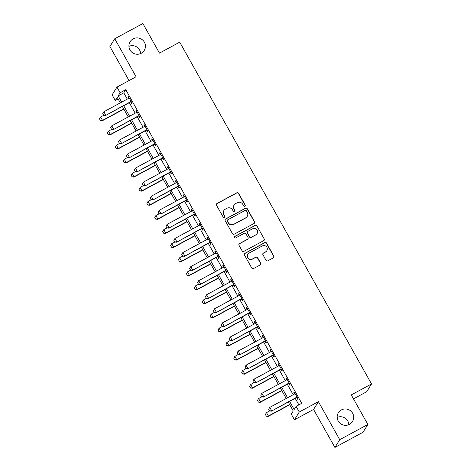 <?xml version="1.0" encoding="UTF-8"?>
<svg xmlns="http://www.w3.org/2000/svg" width="471" height="471" viewBox="0 0 471 471"><rect width="100%" height="100%" fill="white"/><g stroke="black" fill="none" stroke-linecap="round" stroke-linejoin="round"><path stroke-width="0.71" d="M244.843 206.216A0.889 0.877 31.9 0 0 245.179 205.026L238.591 193.281A1.272 1.248 31.9 0 0 236.866 192.769L216.984 203.519A1.272 1.248 31.9 0 0 216.501 205.221L223.095 216.966A0.889 0.877 31.9 0 0 224.626 217.019A0.889 0.877 31.9 0 0 224.638 216.13L223.784 214.611A4.074 3.998 31.9 0 1 225.332 209.159L226.993 208.264A4.074 3.998 31.9 0 1 232.509 209.889L233.363 211.414A0.889 0.877 31.9 0 0 234.894 211.467A0.889 0.877 31.9 0 0 234.911 210.578L234.058 209.059A4.074 3.998 31.9 0 1 235.606 203.607L237.26 202.713A4.074 3.998 31.9 0 1 242.783 204.343L243.637 205.862A0.889 0.877 31.9 0 0 244.843 206.216M245.091 206.015A0.889 0.877 31.9 0 0 245.05 205.232L238.461 193.493A1.272 1.248 31.9 0 0 236.736 192.98L216.854 203.725A1.272 1.248 31.9 0 0 216.466 204.061M224.549 217.119A0.889 0.877 31.9 0 0 224.508 216.336L223.784 214.611M234.823 211.567A0.889 0.877 31.9 0 0 234.782 210.784L234.058 209.059M341.381 409.941A8.301 8.148 31.9 0 0 339.479 422.734A8.301 8.148 31.9 0 0 352.479 421.527A8.301 8.148 31.9 0 0 341.381 409.941M133.146 38.869A8.301 8.148 31.9 0 0 131.244 51.663A8.301 8.148 31.9 0 0 144.238 50.456A8.301 8.148 31.9 0 0 133.146 38.869M266.068 260.333A1.272 1.248 31.9 0 0 267.793 260.84L273.368 257.825A1.272 1.248 31.9 0 0 273.857 256.124L266.533 243.077A1.272 1.248 31.9 0 0 264.808 242.571L244.932 253.316A1.272 1.248 31.9 0 0 244.449 255.017L251.767 268.064A1.272 1.248 31.9 0 0 253.492 268.57L260.228 264.932A1.272 1.248 31.9 0 0 260.71 263.224L257.578 257.643A1.272 1.248 31.9 0 0 255.853 257.137L252.515 258.944A3.403 3.344 31.9 0 1 247.964 254.187A3.403 3.344 31.9 0 1 249.194 253.027L262.282 245.956A3.403 3.344 31.9 0 1 266.833 250.707A3.403 3.344 31.9 0 1 265.603 251.867L263.419 253.045A1.272 1.248 31.9 0 0 262.936 254.746L266.068 260.333M367.863 424.465L363.029 432.248L334.905 447.45L339.732 439.673L367.863 424.465L351.272 394.904L371.525 383.959L179.722 42.166L159.469 53.111L142.878 23.55L114.753 38.752L136.078 76.761L116.955 87.1L120.111 92.734L125.739 89.69L301.746 403.329L296.118 406.373L299.279 412.001L294.446 419.779L291.284 414.15L293.245 410.995L288.228 402.057M339.732 439.673L318.408 401.663L299.279 412.001M254.081 223.448A1.272 1.248 31.9 0 0 254.564 221.747L247.246 208.7A1.272 1.248 31.9 0 0 245.521 208.194L225.638 218.938A1.272 1.248 31.9 0 0 225.156 220.64L232.474 233.681A1.272 1.248 31.9 0 0 234.199 234.193L254.081 223.448M256.889 225.892L264.207 238.932A1.272 1.248 31.9 0 1 263.725 240.634L243.848 251.379A1.272 1.248 31.9 0 1 242.123 250.872L238.991 245.291A1.272 1.248 31.9 0 1 239.474 243.589L247.534 239.233A1.272 1.248 31.9 0 0 248.017 237.525L245.939 233.822A1.272 1.248 31.9 0 0 244.214 233.316L235.824 237.855A0.889 0.877 31.9 0 1 234.629 236.607A0.889 0.877 31.9 0 1 234.952 236.307L255.164 225.379A1.272 1.248 31.9 0 1 256.889 225.892L264.207 238.932M114.753 38.752L109.92 46.535L129.025 80.576M125.739 89.69L123.779 92.846L127.294 99.104M129.295 102.678L135.195 113.181M137.196 116.755L143.09 127.258M145.097 130.832L150.991 141.335M152.998 144.909L158.892 155.412M160.894 158.986L166.793 169.489M168.795 173.063L174.688 183.566M176.696 187.14L182.589 197.643M184.597 201.217L190.49 211.72M192.492 215.294L198.391 225.797M200.393 229.371L206.292 239.874M208.294 243.448L214.187 253.951M216.195 257.525L222.088 268.028M224.096 271.602L229.989 282.105M231.991 285.679L237.89 296.182M239.892 299.756L245.785 310.259M247.793 313.833L253.686 324.336M255.694 327.91L261.588 338.413M263.589 341.987L269.489 352.491M271.49 356.064L277.39 366.568M279.391 370.141L285.285 380.65M287.292 384.218L293.186 394.727M295.193 398.295L298.885 404.877M130.832 101.977L131.745 103.602L132.068 103.078L128.277 96.319L127.953 96.849L128.766 98.298M138.733 116.054L139.646 117.679L139.969 117.155L136.178 110.397L135.854 110.926L136.667 112.375M146.634 130.131L147.541 131.756L147.87 131.232L144.079 124.474L143.749 125.003L144.562 126.452M154.529 144.208L155.442 145.833L155.771 145.309L151.98 138.551L151.65 139.08L152.463 140.529M162.43 158.285L163.343 159.91L163.667 159.386L159.875 152.628L159.551 153.157L160.364 154.606M170.331 172.362L171.244 173.987L171.568 173.463L167.776 166.705L167.452 167.234L168.265 168.683M178.232 186.439L179.139 188.064L179.469 187.54L175.677 180.782L175.347 181.311L176.166 182.76M186.127 200.516L187.04 202.141L187.37 201.617L183.578 194.859L183.248 195.388L184.061 196.837M194.028 214.593L194.941 216.218L195.271 215.694L191.473 208.936L191.149 209.465L191.962 210.914M201.929 228.676L202.842 230.295L203.166 229.771L199.374 223.013L199.05 223.542L199.863 224.991M209.83 242.753L210.743 244.372L211.067 243.848L207.275 237.09L206.952 237.62L207.764 239.068M217.732 256.83L218.638 258.449L218.968 257.925L215.176 251.173L214.847 251.697L215.659 253.145M225.627 270.907L226.539 272.532L226.869 272.002L223.077 265.25L222.748 265.774L223.56 267.222M233.528 284.984L234.44 286.609L234.764 286.08L230.973 279.327L230.649 279.851L231.461 281.299M241.429 299.061L242.341 300.686L242.665 300.157L238.874 293.404L238.55 293.928L239.362 295.376M249.33 313.138L250.242 314.763L250.566 314.234L246.775 307.481L246.445 308.005L247.263 309.453M257.225 327.215L258.137 328.84L258.467 328.311L254.676 321.558L254.346 322.082L255.158 323.53M265.126 341.292L266.038 342.917L266.368 342.388L262.571 335.635L262.247 336.159L263.059 337.607M273.027 355.37L273.939 356.994L274.263 356.465L270.472 349.712L270.148 350.236L270.96 351.684M280.928 369.447L281.841 371.071L282.164 370.542L278.373 363.789L278.049 364.313L278.861 365.761M288.829 383.524L289.736 385.148L290.065 384.619L286.274 377.866L285.944 378.39L286.757 379.838M296.724 397.601L297.637 399.225L297.966 398.696L294.175 391.943L293.845 392.467L294.658 393.915M353.497 398.866L366.691 391.737L371.525 383.959M348.84 424.659A8.301 8.148 31.9 0 0 337.177 417.412M140.605 53.588A8.301 8.148 31.9 0 0 128.942 46.341M318.408 401.663L313.574 409.44L334.905 447.45M313.574 409.44L294.446 419.779M118.139 98.963L115.283 100.511L112.122 94.877L116.955 87.1M289.565 401.339L294.157 409.523L296.118 406.373M120.111 92.734L118.156 95.884L121.665 102.148M123.673 105.716L129.566 116.225M131.568 119.793L137.467 130.302M139.469 133.87L145.368 144.379M147.37 147.947L153.263 158.456M155.271 162.024L161.164 172.533M163.172 176.101L169.065 186.61M171.067 190.178L176.966 200.687M178.968 204.255L184.862 214.764M186.869 218.332L192.763 228.841M194.77 232.409L200.664 242.918M202.665 246.486L208.565 256.995M210.566 260.563L216.466 271.072M218.467 274.64L224.361 285.149M226.368 288.717L232.262 299.226M234.27 302.794L240.163 313.303M242.165 316.871L248.064 327.38M250.066 330.954L255.965 341.457M257.967 345.031L263.86 355.534M265.868 359.108L271.761 369.611M273.763 373.185L279.662 383.688M281.664 387.262L287.563 397.765M120.329 102.866L117.238 97.356L115.283 100.511M286.227 398.49L280.333 387.98M278.326 384.413L272.432 373.903M270.425 370.336L264.531 359.826M262.53 356.259L256.63 345.749M254.628 342.182L248.729 331.672M246.727 328.099L240.834 317.595M238.826 314.022L232.933 303.518M230.925 299.945L225.032 289.441M223.03 285.868L217.131 275.364M215.129 271.791L209.23 261.287M207.228 257.714L201.335 247.21M199.327 243.637L193.434 233.133M191.432 229.56L185.533 219.056M183.531 215.482L177.632 204.979M175.63 201.405L169.737 190.902M167.729 187.328L161.836 176.825M159.828 173.251L153.935 162.748M151.933 159.174L146.034 148.671M144.032 145.097L138.133 134.594M136.131 131.02L130.237 120.517M128.23 116.943L122.336 106.44M123.779 92.846L118.156 95.884M127.953 96.849L128.43 96.59M135.854 110.926L136.331 110.667M143.749 125.003L144.226 124.744M151.65 139.08L152.127 138.821M159.551 153.157L160.028 152.898M167.452 167.234L167.929 166.975M175.347 181.311L175.824 181.052M183.248 195.388L183.725 195.129M191.149 209.465L191.626 209.206M199.05 223.542L199.527 223.283M206.952 237.62L207.428 237.36M214.847 251.697L215.324 251.437M222.748 265.774L223.225 265.514M230.649 279.851L231.126 279.591M238.55 293.928L239.027 293.668M246.445 308.005L246.922 307.746M254.346 322.082L254.823 321.823M262.247 336.159L262.724 335.9M270.148 350.236L270.625 349.977M278.049 364.313L278.526 364.054M285.944 378.39L286.421 378.131M293.845 392.467L294.322 392.208M234.128 204.997L233.999 205.209A4.074 3.998 31.9 0 0 233.928 209.265M223.86 210.549L223.731 210.761A4.074 3.998 31.9 0 0 223.654 214.817M254.47 223.113A1.272 1.248 31.9 0 0 254.434 221.953L247.11 208.912A1.272 1.248 31.9 0 0 245.385 208.4L225.509 219.145A1.272 1.248 31.9 0 0 225.12 219.48M246.38 210.755A0.889 0.877 31.9 0 0 245.173 210.396L227.723 219.827A0.889 0.877 31.9 0 0 227.381 221.017L228.282 222.624A4.074 3.998 31.9 0 0 233.804 224.249L245.732 217.802A4.074 3.998 31.9 0 0 247.281 212.356L246.38 210.755M227.399 220.134L227.269 220.34A0.889 0.877 31.9 0 0 227.252 221.229L227.381 221.017M247.204 216.413L247.075 216.625A4.074 3.998 31.9 0 1 245.597 218.014L233.669 224.461A4.074 3.998 31.9 0 1 228.152 222.83L227.252 221.229M264.113 240.304A1.272 1.248 31.9 0 0 264.078 239.144M247.993 238.797L247.864 239.009A1.272 1.248 31.9 0 1 247.405 239.439L239.345 243.795A1.272 1.248 31.9 0 0 238.95 244.131M256.76 226.098A1.272 1.248 31.9 0 0 255.035 225.591L234.823 236.513A0.889 0.877 31.9 0 0 234.576 236.719M255.9 234.705A3.403 3.344 31.9 0 0 256.677 229.459A3.403 3.344 31.9 0 0 252.58 228.794L247.97 231.285A1.272 1.248 31.9 0 0 247.487 232.986L249.565 236.689A1.272 1.248 31.9 0 0 251.29 237.201L255.771 234.917A3.403 3.344 31.9 0 0 257.001 233.757L257.137 233.545M247.51 231.72L247.381 231.932A1.272 1.248 31.9 0 0 247.357 233.198L247.487 232.986M255.771 234.917L251.161 237.413A1.272 1.248 31.9 0 1 249.436 236.901L247.357 233.198M266.833 250.707L266.704 250.919A3.403 3.344 31.9 0 1 265.473 252.079L263.289 253.257A1.272 1.248 31.9 0 0 262.9 253.586M247.964 254.187L247.834 254.399A3.403 3.344 31.9 0 0 252.385 259.15L252.515 258.944M260.622 264.596A1.272 1.248 31.9 0 0 260.581 263.436L257.449 257.855A1.272 1.248 31.9 0 0 255.724 257.349L252.385 259.15M273.763 257.496A1.272 1.248 31.9 0 0 273.722 256.33L266.403 243.289A1.272 1.248 31.9 0 0 264.678 242.783L244.802 253.528A1.272 1.248 31.9 0 0 244.408 253.857M99.475 118.88L100.464 120.505L99.475 118.88L100.6 117.026L102.495 120.399L123.732 108.925M100.464 120.505L102.495 120.399L102.26 120.782L123.838 109.119M103.75 115.318L100.6 117.026L99.516 118.816M100.423 120.57L102.26 120.782M102.737 113.623L103.685 115.313L102.737 113.623L103.867 111.768L128.618 98.386A1.295 1.272 31.9 0 0 128.93 98.151L129.166 97.903M131.226 101.571L130.885 101.636A1.295 1.272 31.9 0 0 130.514 101.765L105.528 115.525L103.685 115.313M131.391 101.871L130.65 102.013A1.295 1.272 31.9 0 0 130.279 102.142L105.528 115.525M102.778 113.558L103.867 111.768L105.763 115.148L103.726 115.248M107.376 132.957L108.324 134.647L107.376 132.957L108.501 131.103L110.397 134.476L131.633 123.002M108.359 134.582L110.397 134.476L110.161 134.859L131.739 123.196M111.651 129.395L108.501 131.103L107.412 132.893M108.324 134.647L110.161 134.859M115.271 147.034L116.26 148.659L115.271 147.034L116.402 145.18L118.298 148.553L139.528 137.079M116.26 148.659L118.298 148.553L118.062 148.936L139.64 137.273M119.552 143.472L116.402 145.18L115.313 146.97M116.219 148.724L118.062 148.936M123.172 161.111L124.161 162.736L123.172 161.111L124.297 159.257L126.193 162.63L147.429 151.156M124.161 162.736L126.193 162.63L125.963 163.013L147.541 151.35M127.453 157.55L124.297 159.257L123.214 161.047M124.12 162.801L125.963 163.013M110.638 127.7L111.586 129.39L110.638 127.7L111.762 125.845L136.519 112.463A1.295 1.272 31.9 0 0 136.831 112.228L137.067 111.98M139.122 115.648L138.786 115.713A1.295 1.272 31.9 0 0 138.415 115.842L113.429 129.602L111.586 129.39M139.292 115.948L138.551 116.09A1.295 1.272 31.9 0 0 138.18 116.219L113.429 129.602M110.679 127.635L111.762 125.845L113.658 129.225L111.627 129.325M118.539 141.777L119.487 143.467L118.539 141.777L119.663 139.922L144.414 126.54A1.295 1.272 31.9 0 0 144.727 126.305L144.968 126.057M147.023 129.725L146.681 129.79A1.295 1.272 31.9 0 0 146.316 129.919L121.324 143.679L119.487 143.467M147.193 130.025L146.452 130.167A1.295 1.272 31.9 0 0 146.081 130.296L121.324 143.679M118.58 141.712L119.663 139.922L121.559 143.302L119.528 143.402M126.44 155.854L127.388 157.544L126.44 155.854L127.564 153.999L152.316 140.617A1.295 1.272 31.9 0 0 152.628 140.382L152.863 140.134M154.924 143.802L154.582 143.867A1.295 1.272 31.9 0 0 154.211 143.996L129.225 157.756L127.388 157.544M155.094 144.102L154.347 144.244A1.295 1.272 31.9 0 0 153.976 144.379L129.225 157.756M126.475 155.789L127.564 153.999L129.46 157.379L127.423 157.479M131.073 175.188L132.063 176.813L131.073 175.188L132.198 173.334L134.094 176.713L155.33 165.233M132.063 176.813L134.094 176.713L133.858 177.09L155.436 165.427M135.348 171.627L132.198 173.334L131.115 175.124M132.021 176.878L133.858 177.09M134.341 169.931L135.289 171.621L134.341 169.931L135.465 168.076L160.217 154.694A1.295 1.272 31.9 0 0 160.529 154.459L160.764 154.211M162.825 157.879L162.483 157.944A1.295 1.272 31.9 0 0 162.112 158.073L137.126 171.833L135.289 171.621M162.995 158.179L162.248 158.321A1.295 1.272 31.9 0 0 161.877 158.456L137.126 171.833M134.376 169.872L135.465 168.076L137.361 171.456L135.324 171.556M138.974 189.265L139.922 190.955L138.974 189.265L140.099 187.411L141.995 190.79L163.231 179.31M139.958 190.89L141.995 190.79L141.759 191.167L163.337 179.504M143.249 185.704L140.099 187.411L139.01 189.201M139.922 190.955L141.759 191.167M146.875 203.342L147.823 205.032L146.875 203.342L148 201.488L149.896 204.867L171.126 193.387M147.859 204.967L149.896 204.867L149.66 205.244L171.238 193.581M151.15 199.781L148 201.488L146.911 203.278M147.823 205.032L149.66 205.244M154.771 217.419L155.76 219.044L154.771 217.419L155.901 215.565L157.797 218.944L179.027 207.464M155.76 219.044L157.797 218.944L157.561 219.321L179.139 207.658M159.051 213.858L155.901 215.565L154.812 217.355M155.718 219.109L157.561 219.321M162.672 231.496L163.661 233.121L162.672 231.496L163.796 229.642L165.692 233.021L186.928 221.541M163.661 233.121L165.692 233.021L165.456 233.398L187.034 221.735M166.946 227.935L163.796 229.642L162.713 231.432M163.62 233.186L165.456 233.398M170.573 245.574L171.562 247.198L170.573 245.574L171.697 243.719L173.593 247.098L194.829 235.618M171.562 247.198L173.593 247.098L173.357 247.475L194.935 235.812M174.847 242.017L171.697 243.719L170.614 245.509M171.521 247.263L173.357 247.475M142.236 184.008L143.184 185.698L142.236 184.008L143.367 182.153L168.118 168.771A1.295 1.272 31.9 0 0 168.43 168.536L168.665 168.288M170.726 171.956L170.384 172.021A1.295 1.272 31.9 0 0 170.013 172.15L145.027 185.91L143.184 185.698M170.891 172.256L170.149 172.398A1.295 1.272 31.9 0 0 169.778 172.533L145.027 185.91M142.277 183.949L143.367 182.153L145.262 185.533L143.225 185.633M150.137 198.085L151.085 199.775L150.137 198.085L151.262 196.23L176.019 182.848A1.295 1.272 31.9 0 0 176.325 182.613L176.566 182.365M178.621 186.033L178.285 186.098A1.295 1.272 31.9 0 0 177.914 186.228L152.922 199.987L151.085 199.775M178.792 186.333L178.05 186.475A1.295 1.272 31.9 0 0 177.679 186.61L152.922 199.987M150.178 198.026L151.262 196.23L153.157 199.61L151.126 199.71M158.038 212.162L158.986 213.852L158.038 212.162L159.163 210.307L183.914 196.925A1.295 1.272 31.9 0 0 184.226 196.69L184.461 196.442M186.522 200.11L186.18 200.175A1.295 1.272 31.9 0 0 185.81 200.305L160.823 214.064L158.986 213.852M186.693 200.41L185.945 200.552A1.295 1.272 31.9 0 0 185.574 200.687L160.823 214.064M158.079 212.103L159.163 210.307L161.058 213.687L159.027 213.793M165.939 226.239L166.887 227.929L165.939 226.239L167.064 224.384L191.815 211.008A1.295 1.272 31.9 0 0 192.127 210.767L192.362 210.519M194.423 214.187L194.081 214.252A1.295 1.272 31.9 0 0 193.711 214.382L168.724 228.141L166.887 227.929M194.594 214.488L193.846 214.629A1.295 1.272 31.9 0 0 193.475 214.764L168.724 228.141M165.975 226.18L167.064 224.384L168.959 227.764L166.922 227.87M173.834 240.316L174.782 242.006L173.834 240.316L174.965 238.461L199.716 225.085A1.295 1.272 31.9 0 0 200.028 224.844L200.263 224.596M202.324 228.264L201.982 228.329A1.295 1.272 31.9 0 0 201.612 228.459L176.625 242.218L174.782 242.006M202.489 228.57L201.747 228.706A1.295 1.272 31.9 0 0 201.376 228.841L176.625 242.218M173.876 240.257L174.965 238.461L176.86 241.841L174.823 241.947M178.474 259.651L179.422 261.34L178.474 259.651L179.598 257.796L181.494 261.175L202.73 249.695M179.457 261.275L181.494 261.175L181.258 261.552L202.836 249.889M182.748 256.094L179.598 257.796L178.509 259.586M179.422 261.34L181.258 261.552M181.735 254.393L182.683 256.083L181.735 254.393L182.86 252.538L207.617 239.162A1.295 1.272 31.9 0 0 207.929 238.921L208.164 238.673M210.219 242.341L209.883 242.406A1.295 1.272 31.9 0 0 209.513 242.536L184.526 256.295L182.683 256.083M210.39 242.647L209.648 242.783A1.295 1.272 31.9 0 0 209.277 242.918L184.526 256.295M181.777 254.334L182.86 252.538L184.762 255.918L182.724 256.024M186.369 273.728L187.358 275.352L186.369 273.728L187.499 271.873L189.395 275.252L210.625 263.772M187.358 275.352L189.395 275.252L189.159 275.629L210.737 263.966M190.649 270.171L187.499 271.873L186.41 273.663M187.317 275.417L189.159 275.629M189.636 268.47L190.584 270.16L189.636 268.47L190.761 266.615L215.512 253.239A1.295 1.272 31.9 0 0 215.824 252.998L216.065 252.75M218.12 256.418L217.779 256.483A1.295 1.272 31.9 0 0 217.414 256.613L192.421 270.372L190.584 270.16M218.291 256.724L217.549 256.86A1.295 1.272 31.9 0 0 217.178 256.995L192.421 270.372M189.678 268.411L190.761 266.615L192.657 269.995L190.625 270.101M194.27 287.805L195.259 289.43L194.27 287.805L195.394 285.95L197.29 289.329L218.526 277.849M195.259 289.43L197.29 289.329L197.061 289.706L218.638 278.043M198.55 284.248L195.394 285.95L194.311 287.74M195.218 289.494L197.061 289.706M197.537 282.547L198.485 284.237L197.537 282.547L198.662 280.692L223.413 267.316A1.295 1.272 31.9 0 0 223.725 267.075L223.96 266.827M226.021 270.495L225.68 270.56A1.295 1.272 31.9 0 0 225.309 270.69L200.322 284.449L198.485 284.237M226.192 270.801L225.444 270.937A1.295 1.272 31.9 0 0 225.073 271.072L200.322 284.449M197.573 282.488L198.662 280.692L200.558 284.072L198.521 284.178M202.171 301.882L203.16 303.507L202.171 301.882L203.295 300.027L205.191 303.406L226.427 291.926M203.16 303.507L205.191 303.406L204.956 303.783L226.533 292.12M206.445 298.326L203.295 300.027L202.212 301.817M203.119 303.571L204.956 303.783M205.438 296.624L206.386 298.314L205.438 296.624L206.563 294.769L231.314 281.393A1.295 1.272 31.9 0 0 231.626 281.152L231.862 280.904M233.922 284.572L233.581 284.637A1.295 1.272 31.9 0 0 233.21 284.767L208.223 298.526L206.386 298.314M234.093 284.878L233.345 285.014A1.295 1.272 31.9 0 0 232.974 285.149L208.223 298.526M205.474 296.565L206.563 294.769L208.459 298.149L206.422 298.255M210.072 315.959L211.02 317.648L210.072 315.959L211.196 314.104L213.092 317.483L234.328 306.003M211.055 317.584L213.092 317.483L212.857 317.86L234.434 306.197M214.346 312.403L211.196 314.104L210.107 315.894M211.02 317.648L212.857 317.86M213.334 310.701L214.281 312.391L213.334 310.701L214.464 308.846L239.215 295.47A1.295 1.272 31.9 0 0 239.527 295.229L239.763 294.981M241.823 298.649L241.482 298.714A1.295 1.272 31.9 0 0 241.111 298.85L216.124 312.603L214.281 312.391M241.988 298.955L241.246 299.091A1.295 1.272 31.9 0 0 240.875 299.226L216.124 312.603M213.375 310.642L214.464 308.846L216.36 312.226L214.323 312.332M217.973 330.036L218.921 331.725L217.973 330.036L219.097 328.181L220.993 331.56L242.229 320.08M218.956 331.661L220.993 331.56L220.758 331.937L242.335 320.274M222.247 326.48L219.097 328.181L218.008 329.971M218.921 331.725L220.758 331.937M221.235 324.784L222.182 326.468L221.235 324.784L222.359 322.923L247.116 309.547A1.295 1.272 31.9 0 0 247.422 309.306L247.664 309.058M249.718 312.726L249.383 312.791A1.295 1.272 31.9 0 0 249.012 312.927L224.019 326.68L222.182 326.468M249.889 313.032L249.147 313.174A1.295 1.272 31.9 0 0 248.776 313.303L224.019 326.68M221.276 324.719L222.359 322.923L224.255 326.303L222.224 326.409M225.868 344.113L226.857 345.738L225.868 344.113L226.998 342.258L228.894 345.637L250.125 334.157M226.857 345.738L228.894 345.637L228.659 346.014L250.236 334.351M230.148 340.557L226.998 342.258L225.909 344.048M226.816 345.802L228.659 346.014M233.769 358.19L234.758 359.815L233.769 358.19L234.894 356.335L236.789 359.714L258.026 348.234M234.758 359.815L236.789 359.714L236.554 360.091L258.132 348.428M238.043 354.634L234.894 356.335L233.81 358.131M234.717 359.879L236.554 360.091M241.67 372.267L242.659 373.892L241.67 372.267L242.795 370.412L244.69 373.791L265.927 362.311M242.659 373.892L244.69 373.791L244.455 374.168L266.033 362.505M245.944 368.711L242.795 370.412L241.711 372.208M242.618 373.956L244.455 374.168M249.571 386.344L250.519 388.033L249.571 386.344L250.696 384.489L252.591 387.868L273.828 376.388M250.554 387.969L252.591 387.868L252.356 388.245L273.934 376.582M253.845 382.788L250.696 384.489L249.606 386.285M250.519 388.033L252.356 388.245M257.466 400.421L258.42 402.11L257.466 400.421L258.597 398.566L260.492 401.946L281.723 390.465M258.455 402.051L260.492 401.946L260.257 402.322L281.835 390.659M261.746 396.865L258.597 398.566L257.507 400.362M258.42 402.11L260.257 402.322M229.136 338.861L230.084 340.545L229.136 338.861L230.26 337L255.011 323.624A1.295 1.272 31.9 0 0 255.323 323.383L255.559 323.135M257.619 326.803L257.278 326.868A1.295 1.272 31.9 0 0 256.907 327.004L231.92 340.757L230.084 340.545M257.79 327.11L257.042 327.251A1.295 1.272 31.9 0 0 256.677 327.38L231.92 340.757M229.177 338.796L230.26 337L232.156 340.38L230.125 340.486M237.037 352.938L237.985 354.622L237.037 352.938L238.161 351.078L262.912 337.701A1.295 1.272 31.9 0 0 263.224 337.46L263.46 337.212M265.52 340.88L265.179 340.945A1.295 1.272 31.9 0 0 264.808 341.081L239.821 354.834L237.985 354.622M265.691 341.187L264.943 341.328A1.295 1.272 31.9 0 0 264.572 341.457L239.821 354.834M237.072 352.873L238.161 351.078L240.057 354.457L238.02 354.563M244.938 367.015L245.886 368.705L244.938 367.015L246.062 365.155L270.813 351.778A1.295 1.272 31.9 0 0 271.125 351.537L271.361 351.289M273.421 354.957L273.08 355.022A1.295 1.272 31.9 0 0 272.709 355.158L247.722 368.911L245.886 368.705M273.586 355.264L272.844 355.405A1.295 1.272 31.9 0 0 272.474 355.534L247.722 368.911M244.973 366.95L246.062 365.155L247.958 368.534L245.921 368.64M252.833 381.092L253.781 382.782L252.833 381.092L253.963 379.232L278.714 365.855A1.295 1.272 31.9 0 0 279.026 365.614L279.262 365.366M281.317 369.034L280.981 369.099A1.295 1.272 31.9 0 0 280.61 369.235L255.623 382.988L253.781 382.782M281.487 369.341L280.745 369.482A1.295 1.272 31.9 0 0 280.375 369.611L255.623 382.988M252.874 381.027L253.963 379.232L255.859 382.611L253.822 382.717M260.734 395.169L261.682 396.859L260.734 395.169L261.858 393.309L286.615 379.932A1.295 1.272 31.9 0 0 286.921 379.697L287.163 379.443M289.218 383.111L288.882 383.176A1.295 1.272 31.9 0 0 288.511 383.312L263.519 397.071L261.682 396.859M289.388 383.418L288.646 383.559A1.295 1.272 31.9 0 0 288.276 383.688L263.519 397.071M260.775 395.104L261.858 393.309L263.754 396.688L261.723 396.794M265.367 414.498L266.356 416.128L265.367 414.498L266.492 412.643L268.393 416.023L289.624 404.542M266.356 416.128L268.393 416.023L268.158 416.399L289.736 404.736M269.647 410.942L266.492 412.643L265.409 414.439M266.315 416.187L268.158 416.399M268.635 409.246L269.583 410.936L268.635 409.246L269.759 407.386L294.51 394.009A1.295 1.272 31.9 0 0 294.822 393.774L295.058 393.52M297.119 397.188L296.777 397.253A1.295 1.272 31.9 0 0 296.406 397.389L271.42 411.148L269.583 410.936M297.289 397.495L296.542 397.636A1.295 1.272 31.9 0 0 296.171 397.765L271.42 411.148M268.676 409.181L269.759 407.386L271.655 410.765L269.624 410.871M130.514 101.765L130.279 102.142M130.885 101.636L130.65 102.013M138.415 115.842L138.18 116.219M138.786 115.713L138.551 116.09M146.316 129.919L146.081 130.296M146.681 129.79L146.452 130.167M154.211 143.996L153.976 144.379M154.582 143.867L154.347 144.244M162.112 158.073L161.877 158.456M162.483 157.944L162.248 158.321M170.013 172.15L169.778 172.533M170.384 172.021L170.149 172.398M177.914 186.228L177.679 186.61M178.285 186.098L178.05 186.475M185.81 200.305L185.574 200.687M186.18 200.175L185.945 200.552M193.711 214.382L193.475 214.764M194.081 214.252L193.846 214.629M201.612 228.459L201.376 228.841M201.982 228.329L201.747 228.706M209.513 242.536L209.277 242.918M209.883 242.406L209.648 242.783M217.414 256.613L217.178 256.995M217.779 256.483L217.549 256.86M225.309 270.69L225.073 271.072M225.68 270.56L225.444 270.937M233.21 284.767L232.974 285.149M233.581 284.637L233.345 285.014M241.111 298.85L240.875 299.226M241.482 298.714L241.246 299.091M249.012 312.927L248.776 313.303M249.383 312.791L249.147 313.174M256.907 327.004L256.677 327.38M257.278 326.868L257.042 327.251M264.808 341.081L264.572 341.457M265.179 340.945L264.943 341.328M272.709 355.158L272.474 355.534M273.08 355.022L272.844 355.405M280.61 369.235L280.375 369.611M280.981 369.099L280.745 369.482M288.511 383.312L288.276 383.688M288.882 383.176L288.646 383.559M296.406 397.389L296.171 397.765M296.777 397.253L296.542 397.636"/></g></svg>
